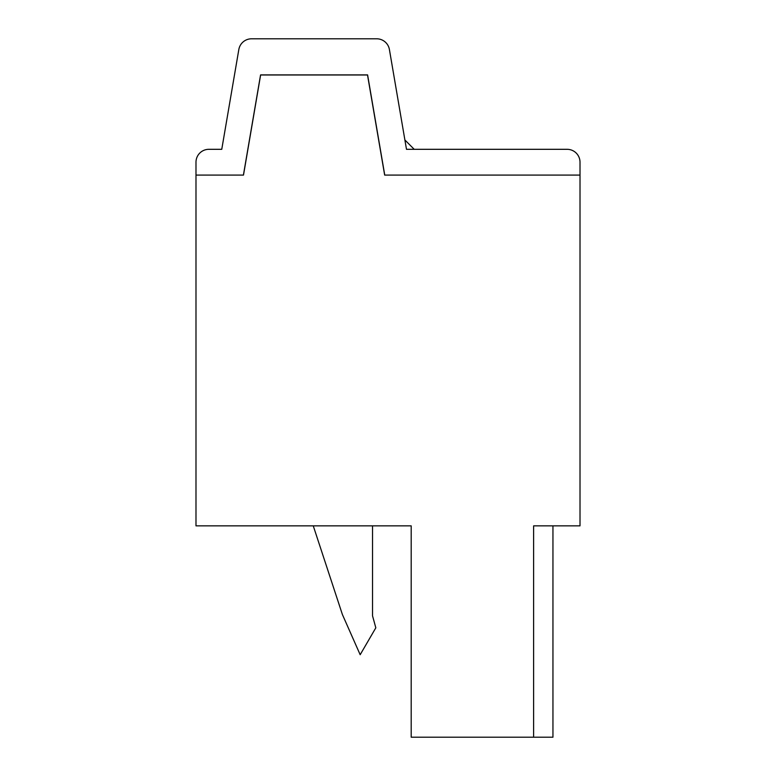 <?xml version="1.0" encoding="UTF-8"?>
<svg xmlns="http://www.w3.org/2000/svg" width="776" height="776" viewBox="0 0 776 776"><rect width="100%" height="100%" fill="white"/><g stroke="black" fill="none" stroke-linecap="round" stroke-linejoin="round"><path stroke-width="1.16" d="M372.538 525.856L372.538 615.853L375.826 627.813L360.171 654.721L342.391 614.514L313.261 525.856M195.989 525.856L411.193 525.856L411.193 737.2L533.616 737.2L533.616 525.856L580.012 525.856L580.012 175.085L384.654 175.085L367.514 74.991L260.552 74.991L243.412 175.085L195.989 175.085L195.989 525.856M552.948 525.856L552.948 737.2L533.616 737.2M404.888 139.981L414.219 149.312M221.761 149.312L208.87 149.312A12.891 12.891 0 0 0 195.989 162.194L195.989 175.085L243.499 175.085L260.639 74.884L367.601 74.884L384.75 175.085L580.012 175.085L580.012 162.194A12.891 12.891 0 0 0 567.13 149.312L406.488 149.312L389.406 49.509A12.891 12.891 0 0 0 376.709 38.8L251.54 38.8A12.891 12.891 0 0 0 238.833 49.509L221.761 149.312L208.87 149.312M369.502 86.64L369.386 85.302"/></g></svg>
